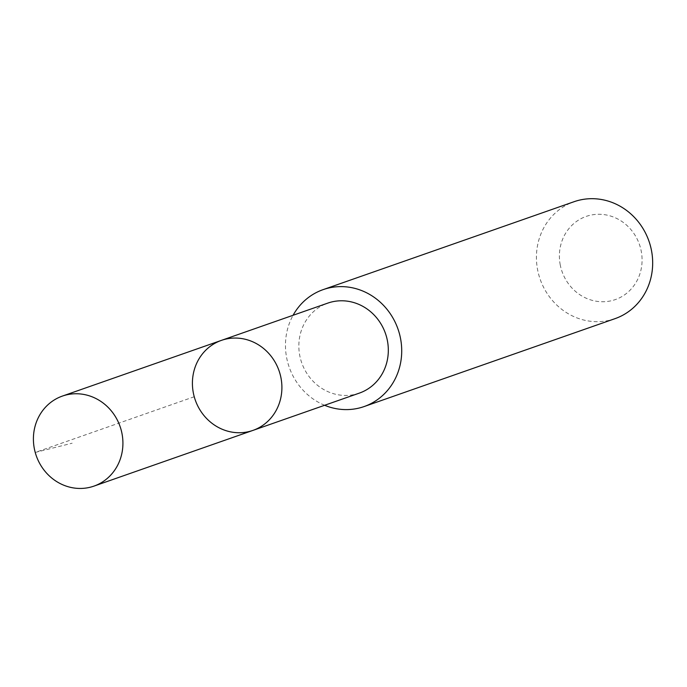 <?xml version="1.0" encoding="UTF-8"?>
<svg xmlns="http://www.w3.org/2000/svg" width="687" height="687" viewBox="0 0 687 687"><rect width="100%" height="100%" fill="white"/><g stroke="black" fill="none" stroke-linecap="round" stroke-linejoin="round"><path stroke-width="0.52" stroke-dasharray="3.44 2.58" d="M221.394 340.383A47.695 44.372 -109.3 0 0 195.28 400.066A47.695 44.372 -109.3 0 0 252.928 430.406M359.353 393.11A47.686 44.363 70.7 0 1 299.79 355.703A47.686 44.363 70.7 0 1 327.819 303.104M324.625 405.278A61.95 57.639 70.7 0 1 286.694 357.97A61.95 57.639 70.7 0 1 293.091 315.264M615.037 318.648A61.95 57.639 70.7 0 1 537.655 270.043A61.95 57.639 70.7 0 1 574.066 201.712M560.266 265.027A44.071 41.005 70.7 0 1 613.646 217.109A44.071 41.005 70.7 0 1 628.304 291.889A44.071 41.005 70.7 0 1 560.266 265.027M194.241 396.734L35.235 452.441L72.152 443.209"/><path stroke-width="1.03" d="M221.394 340.383L327.819 303.104A47.686 44.363 70.7 0 1 387.374 340.512A47.686 44.363 70.7 0 1 359.353 393.11L252.928 430.406A47.695 44.372 -109.3 0 0 280.957 377.798A47.695 44.372 -109.3 0 0 221.394 340.383A47.695 44.372 -109.3 0 0 195.28 400.066A47.695 44.372 -109.3 0 0 252.928 430.406A47.695 44.372 -109.3 0 0 280.957 377.798A47.695 44.372 -109.3 0 0 221.394 340.383L62.388 396.081A47.704 44.389 70.7 0 1 121.977 433.506A47.704 44.389 70.7 0 1 93.939 486.121A47.704 44.389 70.7 0 1 34.35 448.697A47.704 44.389 70.7 0 1 62.388 396.081M293.091 315.264A61.95 57.639 70.7 0 1 323.105 289.639A61.95 57.639 70.7 0 1 397.988 329.047A61.95 57.639 70.7 0 1 364.076 406.575A61.95 57.639 70.7 0 1 324.625 405.278M323.105 289.639L574.066 201.712A61.95 57.639 70.7 0 1 648.949 241.12A61.95 57.639 70.7 0 1 615.037 318.648L364.076 406.575M252.928 430.406L93.939 486.121"/></g></svg>
